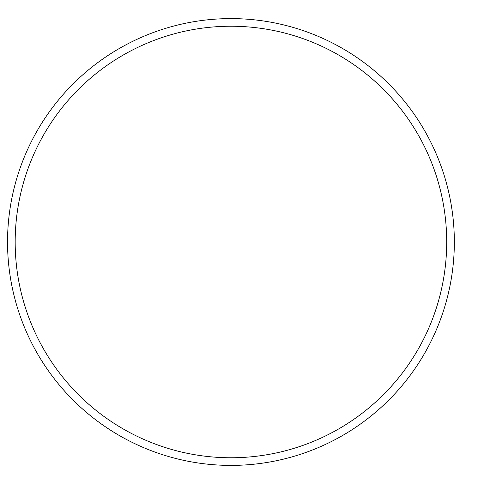 <?xml version="1.0" encoding="UTF-8"?>
<svg xmlns="http://www.w3.org/2000/svg" width="484" height="484" viewBox="0 0 484 484"><rect width="100%" height="100%" fill="white"/><g stroke="black" fill="none" stroke-linecap="round" stroke-linejoin="round"><path stroke-width="0.73" d="M454.337 242A223.402 223.402 0 0 1 119.239 435.473A223.402 223.402 0 0 1 119.239 48.527A223.402 223.402 0 0 1 454.337 242M446.702 242A215.761 215.761 0 0 1 123.057 428.854A215.761 215.761 0 0 1 123.057 55.146A215.761 215.761 0 0 1 446.702 242"/></g></svg>
